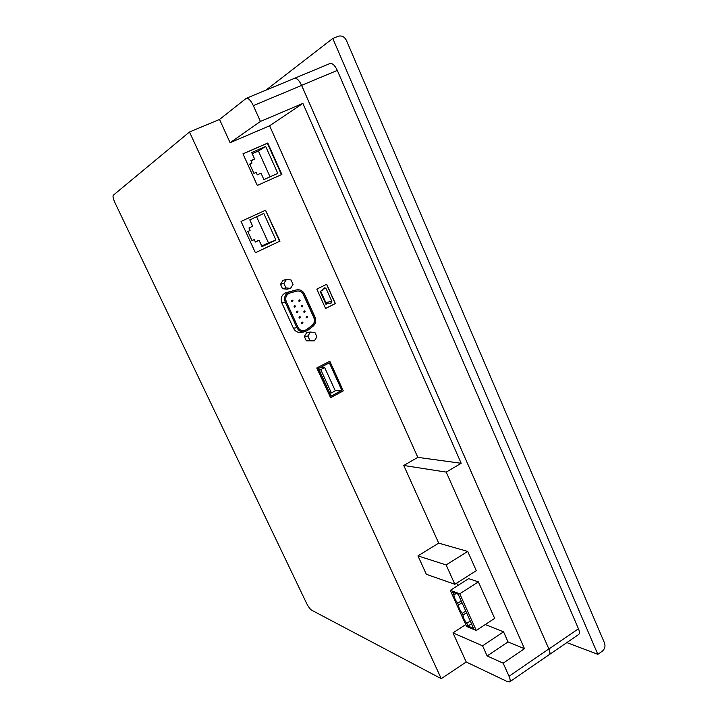 <?xml version="1.0" encoding="UTF-8"?>
<svg xmlns="http://www.w3.org/2000/svg" width="718" height="718" viewBox="0 0 718 718"><rect width="100%" height="100%" fill="white"/><g stroke="black" fill="none" stroke-linecap="round" stroke-linejoin="round"><path stroke-width="1.08" d="M469.958 620.334L468.872 617.92M460.857 600.14L459.762 597.708M465.417 610.255L464.331 607.832M332.775 38.467L338.16 36.286C341.678 35.308 344.434 36.681 346.408 40.387L604.493 642.942C605.561 646.254 604.798 649.027 602.205 651.253L597.834 654.313L332.775 38.467L265.875 90.19M319.034 369.689L320.74 369.635L331.384 392.934L335.288 390.834L324.68 367.562L319.959 367.751M320.74 369.635L324.68 367.562M597.834 654.313L566.879 642.61M331.384 392.934L329.643 392.899M261.729 246.014L268.46 242.846L256.577 216.773M270.049 176.825L258.408 151.013L252.206 153.706M325.73 303.606L325.775 302.493L320.659 291.14M456.145 593.508L453.902 594.944L452.681 592.242L458.21 594.262L473.584 628.385L467.948 626.051L466.736 623.377L470.29 621.052M466.736 623.377C464.375 620.164 463.128 617.408 463.002 615.093L462.212 613.343C459.852 610.147 458.596 607.374 458.461 605.041L457.671 603.282L461.243 600.984M466.556 612.786L463.002 615.093M467.948 626.051L471.493 623.727M457.671 603.282C455.311 600.086 454.054 597.313 453.902 594.944M462.033 602.734L458.461 605.041M462.212 613.343L465.776 611.036M293.913 78.558L329.948 63.543C332.425 63.031 334.875 65.32 337.316 70.409L578.466 628.762C579.668 631.696 579.731 633.617 578.654 634.515L548.839 654.915M322.31 367.661L321.888 366.736M259.117 240.306L255.402 242.038L254.28 239.588L252 240.656L247.809 231.501L250.088 230.442L248.966 227.983L252.691 226.26L249.783 219.887L263.82 213.452L275.918 240.09L262.007 246.633L259.117 240.306L255.285 241.778M268.46 242.846L275.918 240.09M251.937 240.512L254.28 239.588M261.002 173.182L257.295 174.824L256.173 172.347L253.903 173.352L249.711 164.099L251.991 163.103L250.86 160.617L254.594 158.983L251.677 152.548L265.696 146.445L277.794 173.37L263.892 179.572L261.002 173.182M258.408 151.013L265.696 146.445M251.094 161.119L254.594 158.983M249.846 164.395L251.991 163.103M325.963 304.315L320.138 291.391L322.373 290.287L323.594 288.358L324.841 287.783L326.044 288.465L331.842 301.354L331.348 302.924L330.37 303.418L328.503 303.095L325.963 304.315M476.285 630.485L459.762 593.804L478.376 581.876L494.666 618.377L476.285 630.485L466.601 626.464L450.285 590.358L459.762 593.804M294.362 78.298C296.705 77.849 299.119 80.192 301.605 85.343L548.92 649.009C550.159 651.971 550.275 653.874 549.261 654.726M331.115 396.103L318.496 368.514L329.329 362.832L341.84 390.341L331.115 396.103M341.84 390.341L335.028 390.26M309.889 340.431L307.887 336.042L310.4 332.057L314.906 332.461L316.898 336.841L314.394 340.826L306.299 340.808L304.315 336.455L306.81 332.497L310.4 332.057M285.917 287.9L283.879 283.439L286.437 279.464L291.023 279.957L293.052 284.409L290.503 288.385L285.917 287.9L282.497 288.726L280.478 284.301L283.018 280.352L286.437 279.464M279.598 241.293L255.402 252.745L241.042 221.44L265.507 210.239L279.598 241.293L255.384 252.709M242.98 153.867L267.392 143.277L281.456 174.636M326.564 284.283L335.234 303.588L325.559 308.471M503.174 663.172L509.035 676.248C510.318 679.228 510.507 681.122 509.592 681.912L507.671 681.759L466.215 661.987L441.256 678.672L311.639 610.183C310.023 609.07 308.327 606.755 306.541 603.246L115.033 202.889C113.22 198.877 112.636 196.319 113.282 195.233L189.489 131.995L219.528 119.439L246.256 98.321C248.419 97.953 250.779 100.385 253.328 105.618L260.419 121.45L302.888 103.401L461.18 463.281L446.237 472.103L524.49 648.704L503.174 663.172L487.136 655.947L482.577 645.823L452.977 632.89L465.74 624.552M246.256 98.321L294.362 78.379C296.705 77.921 299.128 80.272 301.614 85.424L548.866 648.946C550.105 651.899 550.212 653.811 549.207 654.663L509.592 681.912M478.376 581.876L468.666 578.645L450.285 590.358M417.966 555.885L426.339 574.301L454.862 584.29L476.294 570.666L467.714 551.424L446.138 564.931L417.966 555.885L438.698 543.122L467.714 551.424M454.862 584.29L446.138 564.931M487.136 655.947L508.03 641.91L503.551 631.84L482.577 645.823M508.03 641.91L524.49 648.704M317.024 367.966L330.612 397.691L343.285 390.87L329.822 361.253L316.764 367.975L329.822 361.253M314.394 340.826L306.299 340.808M304.315 336.455L307.887 336.042M290.503 288.385L287.056 289.201L282.497 288.726M280.478 284.301L283.879 283.439M265.507 210.239L280.002 241.149M241.042 221.44L265.893 210.06M267.392 143.277L267.778 143.026L281.869 174.447L257.295 185.441L242.953 153.805L267.778 143.026M316.826 289.112L326.681 284.229L335.369 303.57L325.577 308.498L316.826 289.112M302.888 103.401L269.609 125.794L230.101 142.702L260.419 121.45M230.101 142.702L219.528 119.439M438.698 543.122L403.758 465.488L417.804 457.366L269.609 125.794M417.804 457.366L461.18 463.281M403.758 465.488L446.237 472.103M457.797 585.574L456.693 583.124M485.296 624.552L503.551 631.84M466.215 661.987L452.977 632.89M441.256 678.672L189.489 131.995M330.612 397.691L316.764 367.975M300.95 332.344L300.223 332.434C297.18 332.479 294.918 331.07 293.429 328.198L281.851 302.915C280.28 297.979 281.716 294.542 286.168 292.621L296.39 289.955M297.099 291.032L297.099 291.032C299.989 290.7 302.134 291.894 303.57 294.613L314.017 317.634C315.166 320.713 314.574 323.288 312.24 325.38L306.649 329.661L303.696 330.783C301.12 330.836 299.2 329.634 297.943 327.202L286.285 301.713C284.956 297.53 286.177 294.631 289.937 292.998L296.83 291.095M315.022 317.123C316.387 320.793 315.687 323.872 312.904 326.358L307.313 330.639L303.768 331.985C300.707 332.039 298.428 330.612 296.929 327.713L285.261 302.215C283.682 297.234 285.136 293.77 289.614 291.831L296.875 289.848C300.295 289.435 302.861 290.862 304.576 294.111L315.022 317.123M303.911 330.765L306.469 329.679L312.061 325.398C314.394 323.315 314.987 320.74 313.838 317.661L303.391 294.649C301.955 291.93 299.81 290.736 296.947 291.068M294.012 306.757L294.586 305.563L295.43 306.048L294.847 307.241L294.012 306.757M296.507 312.231L297.099 311.038L297.925 311.522L297.333 312.716L296.507 312.231M299.002 317.706L299.612 316.512L300.42 316.988L299.81 318.182L299.002 317.706M301.497 323.163L302.116 321.969L302.906 322.445L302.287 323.647L301.497 323.163M298.733 301.039L299.307 299.855L300.151 300.339L299.577 301.524L298.733 301.039M301.228 306.514L301.811 305.329L302.646 305.814L302.054 306.999L301.228 306.514M303.714 311.98L304.306 310.795L305.123 311.28L304.531 312.465L303.714 311.98M306.2 317.437L306.801 316.243L307.609 316.728L306.999 317.921L306.2 317.437M292.926 300.564L292.352 301.748L291.499 301.264L292.073 300.079L292.926 300.564M325.667 303.66L328.189 303.193M329.804 303.517L330.37 303.418M329.275 303.301L331.348 302.924M325.775 302.493L331.842 301.354M323.01 289.121L326.044 288.465M337.316 70.409L301.605 85.343M578.466 628.762L548.92 649.009M301.614 85.424L253.328 105.618M548.866 648.946L509.035 676.248M293.429 328.198L296.929 327.713M281.851 302.915L285.261 302.215M286.168 292.621L289.614 291.831M292.863 290.772L296.354 289.964M325.649 303.624L328.413 303.113M300.223 332.434L303.768 331.985"/></g></svg>
